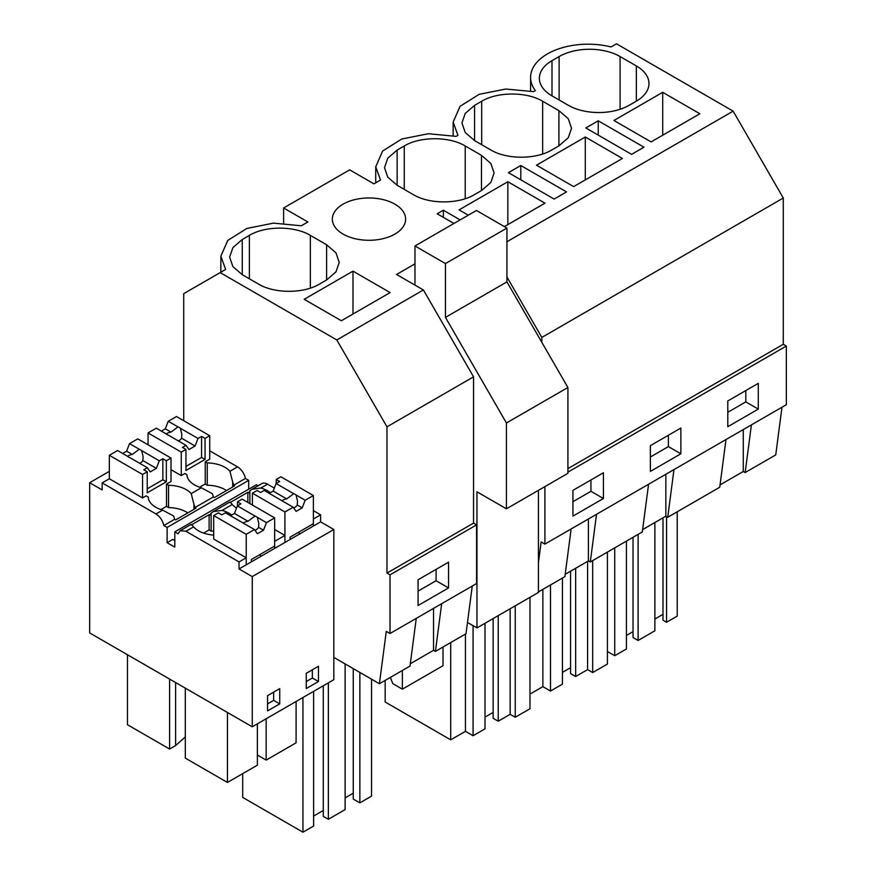 <?xml version="1.0" encoding="UTF-8"?>
<svg xmlns="http://www.w3.org/2000/svg" width="876" height="876" viewBox="0 0 876 876"><rect width="100%" height="100%" fill="white"/><g stroke="black" fill="none" stroke-linecap="round" stroke-linejoin="round"><path stroke-width="1.31" d="M598.242 120.8L585.847 127.962L631.574 154.362L643.97 147.201L598.242 120.8L598.242 135.112M530.593 90.962L530.593 77.384A57.487 33.189 -0 0 1 611.021 46.954L616.485 43.8L733.135 111.142L783.286 198.02L783.286 344.279L567.911 468.627M783.286 198.02L541.839 337.424L541.839 342.352M530.593 77.384A57.487 33.189 -0 0 0 535.367 90.633L533.593 91.662L505.78 89.023L479.139 94.334L460.064 106.314L453.155 122.093L457.94 135.342L456.155 136.371L428.342 133.732L401.701 139.032L382.637 151.022L375.727 166.801L380.502 180.051L373.921 183.851L349.677 169.845L283.627 207.984L307.87 221.978L301.289 225.778L273.476 223.139L246.835 228.45L227.76 240.429L220.851 256.208L225.636 269.458L183.73 293.657L183.73 420.688M720.061 484.899L743.286 471.485L743.286 429.569M725.996 439.544L719.754 487.242L667.72 517.278L665.848 516.194L665.848 474.277M666.559 516.61L666.559 622.278L677.225 616.113L677.225 511.792M666.559 622.278L663.001 620.219L663.001 517.836M654.876 619.047L663.001 614.35M638.111 534.382L638.111 640.465L654.876 630.786L654.876 522.534M638.111 640.465L633.03 637.531L633.03 537.317M626.417 635.472L633.03 631.662M607.407 651.492L614.733 655.719L626.417 648.974L626.417 541.127M745.815 390.554L745.815 401.898L727.803 412.289M614.733 547.872L614.733 655.719M751.4 424.882L745.158 472.569L743.286 471.485M781.983 407.22L775.742 454.918L745.158 472.569M758.288 409.092L727.803 426.7L727.803 400.956L758.288 383.349L758.288 409.092L745.815 401.898M662.716 92.319L613.945 120.472L651.076 141.923L699.858 113.76L662.716 92.319L662.716 135.2M552 95.867L568.261 105.251A43.11 24.889 0 0 0 629.231 105.251L636.348 101.145A43.11 24.889 0 0 0 648.974 83.548A43.11 24.889 0 0 0 636.348 65.941L620.088 56.557A43.11 24.889 0 0 0 559.118 56.557L552 60.663A43.11 24.889 0 0 0 539.375 78.26A43.11 24.889 0 0 0 552 95.867L552 60.663M783.286 344.279L786.341 346.042L786.341 404.712L544.894 544.106L541.149 541.948L538.433 562.655M414.972 263.84L396.554 274.473L423.393 289.967L336.811 339.954L386.973 426.831L473.555 376.844L423.393 289.967M642.623 529.597L665.848 516.194M648.568 484.253L642.316 531.951L590.293 561.987L588.409 560.903L588.409 518.975M565.195 574.306L588.409 560.903M571.13 528.962L564.889 576.649L538.433 591.924M673.972 469.591L667.72 517.278M786.341 346.042L567.911 472.153M544.894 486.607L544.894 544.106M603.422 472.766L603.422 498.51L572.937 516.106L572.937 490.363L603.422 472.766M680.86 428.057L680.86 453.801L650.375 471.408L650.375 445.654L680.86 428.057M733.135 111.142L506.93 241.743M506.93 276.958L541.839 337.424M220.172 272.611L336.811 339.954M242.269 274.692L258.519 284.076C274.396 293.723 303.622 293.723 319.499 284.076L326.606 279.97L335.957 271.899L339.231 262.373L335.957 252.846L326.606 244.765L310.345 235.381C294.478 225.734 265.242 225.734 249.375 235.381L242.269 239.487L232.917 247.569L229.632 257.095L232.917 266.622L242.269 274.692L242.269 239.487M352.984 271.144L304.202 299.307L341.344 320.747L390.116 292.584L352.984 271.144L352.984 314.024M504.39 226.61L544.992 203.166L507.85 181.726L507.85 224.606M507.85 181.726L459.068 209.89L468.266 215.2M465.222 198.688L465.222 145.974C449.344 136.317 420.119 136.327 404.252 145.974L397.135 150.081L387.783 158.151L384.509 167.677L387.783 177.204L397.135 185.274L397.135 150.081M465.222 145.974L481.482 155.359L490.823 163.429L494.108 172.955L490.823 182.482L481.482 190.563L481.482 155.359M397.135 185.274L413.395 194.669C429.262 204.316 458.498 204.316 474.365 194.669L481.482 190.563M566.531 191.91L554.136 199.071L508.409 172.66L520.804 165.509L566.531 191.91M585.288 137.017L536.506 165.181L573.649 186.621L622.42 158.468L585.288 137.017L585.288 179.909M474.573 140.576L490.823 149.96C506.7 159.607 535.926 159.607 551.803 149.96L558.91 145.854L568.261 137.773L571.546 128.246L568.261 118.72L558.91 110.65L542.649 101.266C526.783 91.619 497.546 91.619 481.68 101.266L474.573 105.372L465.222 113.442L461.937 122.968L465.222 132.495L474.573 140.576L474.573 105.372M343.074 234.089A36.65 21.155 180 0 1 332.332 219.131A36.65 21.155 180 0 1 354.955 199.586A36.65 21.155 180 0 1 394.901 204.174A36.65 21.155 180 0 1 405.632 219.131A36.65 21.155 180 0 1 383.009 238.677A36.65 21.155 180 0 1 343.074 234.089M453.943 223.468L437.168 213.788L443.365 210.218L460.141 219.898M520.804 165.509L520.804 179.821M575.652 568.272L575.652 676.513L587.599 669.625L592.68 672.56L607.407 664.052L607.407 552.099M575.652 676.513L570.572 673.578L570.572 571.196M562.447 672.407L570.572 667.72M529.98 694.088L542.879 686.642L550.5 691.033L562.447 684.145L562.447 578.061M668.388 435.262L668.388 446.607L650.375 456.998M587.599 561.374L587.599 669.625M592.68 560.607L592.68 672.56M542.879 589.351L542.879 686.642M550.5 584.96L550.5 691.033M680.86 453.801L668.388 446.607M596.534 514.289L590.293 561.987M443.365 210.218L443.365 217.368M498.225 615.642L498.225 721.222L510.16 714.334L515.241 717.258L529.98 708.761L529.98 597.312M498.225 721.222L493.144 718.287L493.144 618.576M485.008 717.115L493.144 712.418M385.166 680.411L385.166 702.005L450.713 739.848L465.452 731.34L473.073 735.741L485.008 728.854L485.008 623.274M590.95 479.971L590.95 491.305L572.937 501.707M510.16 608.743L510.16 714.334M515.241 605.82L515.241 717.258M450.713 642.568L450.713 739.848M465.452 634.06L465.452 731.34M473.073 625.672L473.073 735.741M603.422 498.51L590.95 491.305M472.252 586.044L465.999 633.742L435.416 651.394L433.543 650.31L433.543 608.393M410.318 663.723L433.543 650.31M416.253 618.368L410.012 666.067L379.418 683.729L333.822 657.405L333.822 679.699L252.255 726.795L89.659 632.921L89.659 482.72L102.163 489.936L102.163 482.895L155.972 513.96C159.98 516.566 162.607 520.432 163.845 525.545L167.119 527.44L167.119 542.693L174.795 547.128L174.795 531.874L178.069 533.769L180.193 530.703L185.942 531.272L239.038 561.921L239.038 568.962L252.255 576.594L252.255 726.795M441.668 603.706L435.416 651.394M476.599 524.866L390.017 574.853L386.973 573.09L473.555 523.103L476.599 524.866L476.599 583.536L390.017 633.523L386.283 631.366L379.418 683.729M390.017 574.853L390.017 633.523M448.556 587.927L418.071 605.524L418.071 579.781L448.556 562.173L448.556 587.927L436.084 580.722L418.071 591.125M436.084 569.378L436.084 580.722M302.954 697.515L302.954 832.2L313.619 826.035L313.619 691.361M302.954 832.2L242.696 797.412L242.696 773.639M359.861 672.429L359.861 802.865L371.544 796.12L371.544 679.185M359.861 802.865L353.258 799.054L353.258 668.618M345.122 797.883L353.258 793.185M323.277 685.788L323.277 816.355L328.358 819.29L345.122 809.61L345.122 663.931M313.619 816.071L323.277 810.497M328.358 682.853L328.358 819.29M386.973 573.09L386.973 426.831M473.555 523.103L473.555 376.844M248.696 489.202L248.696 480.344L245.411 478.46A11.498 6.636 60 0 0 237.538 466.875L209.725 450.811M174.795 531.874L256.361 484.778L258.048 485.753M252.222 489.115L261.76 483.607A11.498 6.636 60 0 1 267.509 484.176L260.851 488.02L251.938 489.268L249.868 490.79L248.85 492.903L247.831 492.312L230.3 502.441M333.822 657.405L333.822 529.498L320.616 521.866L320.616 514.836L313.378 510.653M274.319 488.107L267.509 484.176M283.627 207.984L283.627 223.161M251.39 561.834L251.39 559.49L274.659 546.055L274.659 517.891L266.424 522.654L263.49 530.21L257.391 533.736L254.456 529.553L245.4 524.33A8.618 4.982 -0 0 1 244.097 523.717A8.618 4.982 -0 0 1 243.035 522.961L225.417 512.788L221.847 514.858L218.365 512.843L213.689 515.548L213.689 539.014L246.211 557.793L239.038 561.921M190.826 524.877C190.771 523.957 191.68 524.625 193.552 526.87A26.05 15.034 -0 0 0 213.689 535.094M167.119 542.693L172.78 539.43L174.795 540.591M142.558 474.474L147.234 471.781L143.763 469.766L147.332 467.707L129.703 457.535A8.618 4.982 -0 0 1 128.411 456.922A8.618 4.982 -0 0 1 127.348 456.166L117.57 450.527L109.325 455.29L142.558 474.474L142.558 497.94L146.183 495.849L148.208 497.02A26.05 15.034 -0 0 0 162.64 510.117L173.623 516.03A11.498 6.636 -120 0 1 174.631 519.315L163.845 525.545M142.558 497.94L109.325 478.756L102.163 482.895M109.325 471.365L89.659 482.72M246.211 557.793L246.211 564.834L239.038 568.962M320.616 521.866L284.919 542.474L284.919 535.433L274.659 541.357L274.659 548.398L246.211 564.834L246.211 534.316L254.456 529.553M290.109 539.485L290.109 537.13L313.378 523.706L313.378 495.542L305.133 500.295L302.209 507.861L296.11 511.376L293.175 507.204L284.919 511.967L284.919 542.474L274.659 548.398M231.658 515.055A26.05 15.034 -0 0 0 222.132 510.38L213.229 511.628L211.149 513.139A11.498 6.636 -120 0 0 210.131 515.252L209.112 514.672L209.112 529.925L211.149 531.097L211.149 513.139M284.919 535.433L274.659 529.509M229.545 502.517C229.479 501.598 230.388 502.266 232.271 504.521A26.05 15.034 -0 0 0 236.531 508.069M259.416 554.858L261.453 556.03M213.689 531.206A26.05 15.034 0 0 0 211.149 531.097M209.112 529.925L203.593 533.112M209.112 514.672L191.581 524.79M191.22 493.615L193.946 504.302A11.498 6.636 -120 0 1 194.954 507.587L213.35 496.966A11.498 6.636 -120 0 0 212.331 493.681L201.349 487.768L191.22 493.615A26.05 15.034 -0 0 0 168.542 485.293L166.506 484.121L171.006 481.515L171.006 458.049L166.341 460.743L166.341 481.789L147.234 492.816L147.234 471.781M194.954 507.587L195.972 508.168L175.649 519.906L174.631 519.315M181.266 452.125L185.953 449.421L182.471 447.417L186.041 445.358L168.422 435.175A8.618 4.982 -0 0 1 167.13 434.562A8.618 4.982 -0 0 1 166.057 433.817L156.289 428.178L148.044 432.941L181.266 452.125L181.266 475.591L184.902 473.5L186.927 474.672A26.05 15.034 -0 0 0 201.349 487.768M181.266 475.591L171.006 469.667M193.946 509.35L193.946 504.302M187.782 512.898A26.05 15.034 -0 0 0 168.542 507.587L168.542 485.293M168.542 507.587L166.506 506.416L166.506 484.121M175.616 682.546L175.616 745.575L169.605 749.046L127.458 724.715L127.458 654.744M169.605 749.046L169.605 679.075M185.296 688.142L185.296 758.112L227.453 782.443L227.453 712.473M267.552 703.877L273.64 700.362L273.64 692.149M227.453 782.443L257.38 765.164L257.38 723.828M175.616 745.575L185.296 736.924M180.193 530.703L190.935 524.494M279.74 703.877L279.74 688.624L267.552 695.664L267.552 710.918L279.74 703.877L273.64 700.362M248.696 480.344L167.119 527.44M245.411 478.46L233.673 485.227A11.498 6.636 -120 0 0 232.666 481.942L232.666 486.99M213.35 496.966L214.368 497.557L234.691 485.819L233.673 485.227M333.822 529.498L252.255 576.594M318.459 681.528L318.459 666.275L306.261 673.315L306.261 688.569L318.459 681.528L312.36 678.002L312.36 669.79M213.503 511.464L229.643 502.145M226.501 490.549A26.05 15.034 0 0 0 207.251 485.227L205.225 484.056L205.225 461.761L207.251 462.933L207.251 485.227M237.538 466.875L229.928 471.266A26.05 15.034 -0 0 0 207.251 462.933M229.939 471.266L232.666 481.942M205.225 461.761L209.725 459.166L209.725 435.7L205.05 438.394L205.05 459.44L185.953 470.467L185.953 449.421M247.831 492.312L247.831 502.408M249.868 503.58L249.868 490.79M257.38 755.013L266.162 760.094L266.162 718.758M298.136 532.499L300.172 533.681M320.616 514.836L313.378 519.008L313.378 526.049M306.261 681.528L312.36 678.002M266.162 760.094L296.099 742.815L296.099 701.479M270.377 492.706A26.05 15.034 -0 0 0 260.851 488.02M467.477 622.453L476.96 627.917L476.96 491.797L506.427 508.814L506.427 422.988L445.457 317.386L445.457 263.577L414.972 245.97L414.972 285.105M506.427 508.814L567.911 473.325L567.911 387.499L506.93 281.886L506.93 228.078L476.445 210.481L414.972 245.97M476.96 627.917L538.433 592.428L538.433 490.341M443.015 647.014L443.015 665.705L402.369 689.171L392.798 683.652L390.378 677.4M402.369 689.171L402.369 670.479M567.911 387.499L506.427 422.988M506.93 281.886L445.457 317.386M506.93 228.078L445.457 263.577M302.209 507.861L297.249 504.992A8.618 4.982 180 0 1 293.646 507.872M305.133 500.295L295.015 494.316A8.618 4.982 -0 0 0 293.723 493.703L286.682 498.893A8.618 4.982 -0 0 0 281.952 500.776M296.077 495.071L297.544 501.181L297.249 504.992M284.919 511.967L252.408 493.188L257.084 490.494L260.566 492.498L264.136 490.44L281.754 500.612A8.618 4.982 -0 0 0 282.817 501.357A8.618 4.982 -0 0 0 284.109 501.97L293.175 507.204M293.723 493.703L276.104 483.53L273.17 491.097L269.217 493.374M313.378 495.542L280.857 476.763L276.192 479.457L279.674 481.471L276.104 483.53M252.408 493.188L252.408 505.047M286.682 498.893L273.17 491.097M276.192 479.457L276.192 483.475M186.041 445.358L188.975 449.53L195.074 446.004L181.551 438.197L181.847 434.386L180.379 428.276A8.618 4.982 -0 0 0 179.317 427.521A8.618 4.982 -0 0 0 178.025 426.908L170.995 432.098A8.618 4.982 -0 0 0 166.254 433.981M178.354 440.913A8.618 4.982 -0 0 0 181.551 438.197M148.044 432.941L148.044 444.789M178.025 426.908L168.258 421.268L165.323 428.824L161.37 431.112M168.258 421.268L176.492 416.516L209.725 435.7M205.225 483.99L199.629 487.22M185.953 466.448L201.579 457.425L201.579 436.39L198.009 438.449L195.074 446.004M198.009 438.449L180.379 428.276M201.579 436.39L205.05 438.394M170.995 432.098L165.323 428.824M201.579 457.425L205.05 459.44M263.49 530.21L258.529 527.352A8.618 4.982 180 0 1 254.927 530.221M266.424 522.654L256.296 516.676A8.618 4.982 -0 0 0 255.004 516.063L247.963 521.253A8.618 4.982 -0 0 0 243.232 523.125M257.358 517.42L258.825 523.53L258.529 527.352M213.689 515.548L246.211 534.316M255.004 516.063L237.385 505.89L234.45 513.445L230.498 515.723M274.659 517.891L242.137 499.123L237.473 501.817L240.955 503.82L237.385 505.89M247.963 521.253L234.45 513.445M237.473 501.817L237.473 505.835M147.332 467.707L150.256 471.879L156.355 468.364L142.832 460.557L143.127 456.735L141.671 450.625A8.618 4.982 -0 0 0 140.598 449.881A8.618 4.982 -0 0 0 139.306 449.268L132.276 454.458A8.618 4.982 -0 0 0 127.535 456.33M139.634 463.262A8.618 4.982 -0 0 0 142.832 460.557M109.325 455.29L109.325 478.756M139.306 449.268L129.538 443.617L126.604 451.184L122.651 453.461M129.538 443.617L137.773 438.865L171.006 458.049M166.506 506.339L160.91 509.569M147.234 488.808L162.859 479.785L162.859 458.739L159.29 460.798L156.355 468.364M159.29 460.798L141.671 450.625M162.859 458.739L166.341 460.743M132.276 454.458L126.604 451.184M162.859 479.785L166.341 481.789M559.118 99.974L559.118 56.557M620.088 109.281L620.088 56.557M636.348 101.145L636.348 65.941M481.68 144.682L481.68 101.266M542.649 153.99L542.649 101.266M558.91 145.854L558.91 110.65M404.252 189.38L404.252 145.974M249.375 278.798L249.375 235.381M310.345 288.105L310.345 235.381M326.606 279.97L326.606 244.765M193.552 526.87L185.942 531.272M162.64 510.117L155.972 513.96M232.271 504.521L222.132 510.38M453.155 135.671L453.155 122.093M375.727 182.81L375.727 166.801M220.851 272.217L220.851 256.208"/></g></svg>
